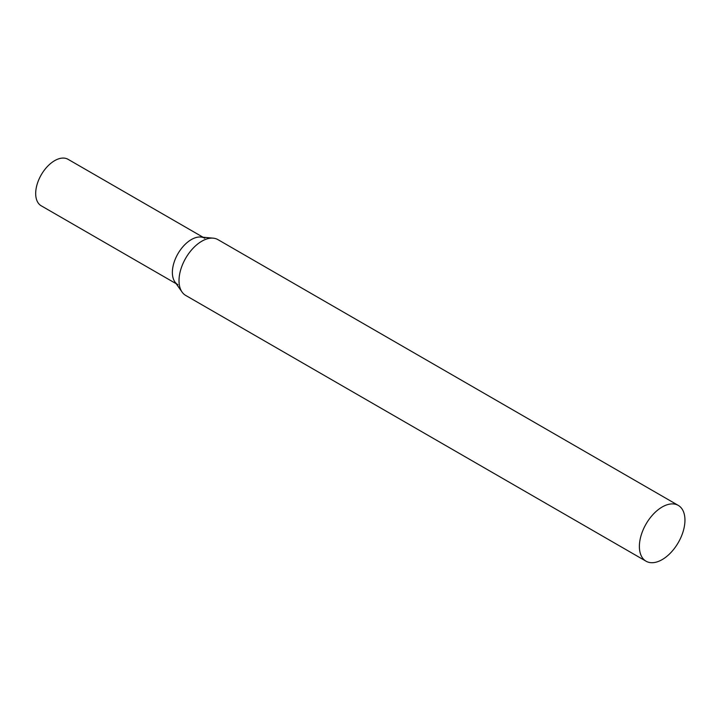 <?xml version="1.0" encoding="UTF-8"?>
<svg xmlns="http://www.w3.org/2000/svg" width="721" height="721" viewBox="0 0 721 721"><rect width="100%" height="100%" fill="white"/><g stroke="black" fill="none" stroke-linecap="round" stroke-linejoin="round"><path stroke-width="1.08" d="M177.934 284.732A26.839 15.492 -60 0 1 173.815 263.219A26.839 15.492 -60 0 1 191.353 239.57A26.839 15.492 -60 0 1 204.773 238.245M176.176 283.714L41.241 205.809A26.839 15.492 -60 0 1 37.132 184.306A26.839 15.492 -60 0 1 54.661 160.657A26.839 15.492 -60 0 1 68.08 159.323L203.016 237.227M678.281 505.403L217.913 239.615A32.22 18.602 120 0 0 213.218 238.164A32.22 18.602 120 0 0 190.425 251.296A32.22 18.602 120 0 0 179.015 280.667A32.22 18.602 120 0 0 182.089 292.086A32.22 18.602 120 0 0 185.694 295.421L646.061 561.208A32.22 18.602 120 0 0 670.89 552.574A32.22 18.602 120 0 0 684.95 520.156A32.22 18.602 120 0 0 678.281 505.403A32.22 18.602 120 0 0 653.451 514.037A32.22 18.602 120 0 0 639.383 546.464A32.22 18.602 120 0 0 646.061 561.208M213.218 238.164L200.871 237.029A26.839 15.492 120 0 0 181.872 247.97A26.839 15.492 120 0 0 172.373 272.439A26.839 15.492 120 0 0 174.933 281.956L182.089 292.086"/></g></svg>
